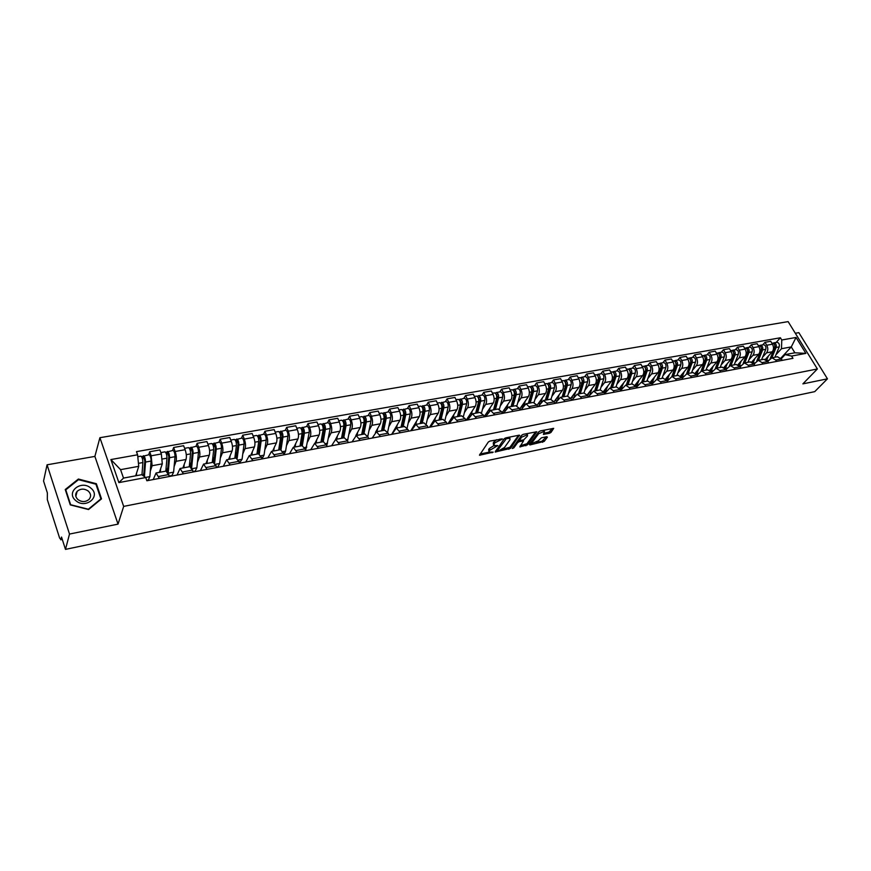 <?xml version="1.0" encoding="UTF-8"?>
<svg xmlns="http://www.w3.org/2000/svg" width="871" height="871" viewBox="0 0 871 871"><rect width="100%" height="100%" fill="white"/><g stroke="black" fill="none" stroke-linecap="round" stroke-linejoin="round"><path stroke-width="1.31" d="M502.523 438.962L489.981 441.053L488.337 442L479.486 455.25L493.215 452.147L489.252 452.06L489.208 450.634L497.842 445.593L493.868 445.506L494.576 442.969L502.523 438.962M549.394 433.301L551.005 432.386L553.706 428.347L540.347 430.905L538.735 431.831L529.383 444.471L529.96 444.939L544.212 441.412L547.391 437.177L546.846 436.698L541.424 437.808L538.256 440.835L532.453 443.241L532.486 442.033L538.637 433.714L544.484 431.287L543.395 434.389L549.394 433.301L548.839 432.19L552.562 428.445M118.031 524.124L94.885 456.404L47.067 464.809L69.506 534.065L118.031 524.124L123.671 506.389L817.379 368.966L802.877 383.871L827.45 378.831L814.723 391.645L65.477 549.383L61.525 537.048L60.926 539.41L62.189 539.149M69.506 534.065L65.477 549.383M519.671 435.685L519.072 435.195L505.844 437.852L504.2 438.799L495.196 452.005L510.504 448.391L519.41 435.152M523.242 434.346L536.83 431.755L527.488 444.863L519.824 446.899L523.547 440.9L519.279 441.63L517.668 442.566L513.814 447.879L512.279 448.511L521.609 435.293L523.242 434.346M47.067 464.809L43.55 481.032L47.361 492.899L47.317 499.606L59.653 538.158L60.926 539.41M94.885 456.404L99.904 437.699L788.124 321.617L817.379 368.966M827.45 378.831L798.849 332.646L795.321 333.266M153.231 479.562L156.061 472.986L159.339 478.397M159.36 472.365L162.3 463.862L161.364 453.965L151.162 455.805L152.12 465.724L150.313 471.124M151.162 455.805L149.692 451.744L148.712 454.76M169.584 476.459L166.111 471.102M161.364 453.965L159.883 449.926L149.692 451.744M177.053 475.043L180.057 468.5L183.422 473.835M172.589 450.481L173.645 447.487L175.125 451.494C176.41 455.413 176.715 458.69 176.029 461.336L174.102 466.682M193.46 471.93L189.911 466.649M182.877 467.967L186.002 459.496C186.71 456.861 186.416 453.595 185.131 449.697L183.629 445.702L173.645 447.487M200.406 470.623L203.585 464.091L207.026 469.36M195.997 446.29L197.129 443.306L198.632 447.28C199.927 451.145 200.21 454.401 199.481 457.025L197.434 462.338M216.868 467.498L213.232 462.294M205.937 463.655L209.258 455.228C210.009 452.604 209.737 449.371 208.441 445.517L206.917 441.564L197.129 443.306M223.324 466.279L226.656 459.779L230.173 464.983M218.969 442.185L220.156 439.213L221.68 443.132C222.987 446.965 223.248 450.187 222.475 452.8L220.319 458.07M239.83 463.143L236.117 458.015M228.572 459.42L232.067 451.036C232.862 448.423 232.611 445.223 231.294 441.412L229.77 437.503L220.156 439.213M245.796 462.022L249.291 455.544L252.873 460.672M241.496 438.146L242.748 435.195L244.294 439.071C245.611 442.86 245.851 446.061 245.034 448.652L242.78 453.889M262.345 458.886L258.567 453.813M250.772 455.272L254.441 446.921C255.29 444.33 255.051 441.151 253.722 437.384L252.176 433.518L242.748 435.195M267.854 457.841L271.502 451.396L275.149 456.458M263.608 434.194L264.915 431.254L266.472 435.086C267.8 438.842 268.028 442 267.157 444.591L264.806 449.784M284.436 454.695L280.582 449.697M272.569 451.189L276.401 442.893C277.283 440.312 277.065 437.155 275.737 433.431L274.169 429.599L264.915 431.254M289.499 453.737L293.287 447.313L297 452.31M285.307 430.307L286.668 427.378L288.247 431.178C289.575 434.89 289.793 438.026 288.878 440.595L286.439 445.756M306.113 450.59L302.193 445.647M293.952 447.193L297.947 438.93C298.873 436.371 298.666 433.235 297.327 429.545L295.748 425.767L286.668 427.378M310.751 449.708L314.671 443.317L318.438 448.249M306.603 426.496L308.018 423.589L309.608 427.345C310.947 431.014 311.154 434.128 310.196 436.676L307.659 441.804M327.387 446.551L323.402 441.684M314.954 443.263L319.102 435.043C320.071 432.495 319.875 429.392 318.525 425.745L316.935 422L308.018 423.589M331.601 445.756L335.662 439.398L339.483 444.264M327.507 422.751L328.977 419.855L330.577 423.578C331.927 427.204 332.112 430.296 331.132 432.833L328.498 437.928M348.269 442.599L347.518 440.846L344.23 437.786M335.575 439.409L339.864 431.232C340.866 428.695 340.692 425.625 339.331 422L337.73 418.298L328.977 419.855M352.08 441.88L356.272 435.544L360.148 440.345M348.041 419.082L349.554 416.196L351.165 419.876C352.526 423.469 352.701 426.54 351.677 429.055L348.966 434.117M368.771 438.712L368.008 436.981L364.677 433.965M355.793 435.685L360.256 427.487C361.291 424.961 361.138 421.912 359.767 418.33L358.144 414.672L349.554 416.196M372.2 438.069L376.501 431.755L380.431 436.502M368.204 415.467L369.761 412.604L371.394 416.251C372.755 419.811 372.908 422.838 371.852 425.353L369.064 430.383M388.901 434.901L388.139 433.181L384.753 430.209M375.445 432.386L380.279 423.807C381.356 421.303 381.204 418.276 379.832 414.727L378.199 411.101L369.761 412.604M391.95 434.324L396.37 428.042L400.355 432.735M387.998 411.929L389.609 409.076L391.253 412.68C392.625 416.207 392.767 419.212 391.667 421.706L388.804 426.703M408.673 431.156L407.9 429.457L404.471 426.529M391.689 434.368L399.952 420.192C401.052 417.699 400.921 414.694 399.539 411.188L397.905 407.595L389.609 409.076M411.362 430.644L415.892 424.384L419.92 429.022M407.454 408.445L409.109 405.603L410.753 409.174C412.135 412.669 412.266 415.652 411.134 418.134L408.194 423.099M428.097 427.476L427.313 425.799L423.839 422.903M410.796 430.753L419.267 416.643C420.41 414.161 420.29 411.188 418.907 407.715L417.253 404.155L409.109 405.603M430.426 427.03L435.065 420.802L439.136 425.375M426.561 405.026L428.26 402.195L429.915 405.734C431.308 409.185 431.417 412.146 430.263 414.618L427.247 419.55M447.171 423.861L446.388 422.195L442.86 419.343M429.577 427.193L438.255 413.148C439.43 410.687 439.322 407.737 437.928 404.296L436.262 400.78L428.26 402.195M449.164 423.48L453.911 417.274L458.026 421.804M445.342 401.662L447.084 398.853L448.75 402.348C450.144 405.777 450.242 408.717 449.055 411.166L445.974 416.066M465.909 420.301L465.125 418.657L461.565 415.848M448.032 423.698L456.916 409.718C458.113 407.28 458.015 404.351 456.622 400.932L454.945 397.448L447.084 398.853M467.585 419.985L472.43 413.812L476.579 418.287M463.808 398.352L465.582 395.565L467.259 399.027C468.652 402.413 468.75 405.331 467.531 407.77L464.385 412.647M484.33 416.817L483.536 415.184L479.943 412.408M466.17 420.258L475.25 406.354C476.481 403.915 476.393 401.019 474.989 397.633L473.312 394.193L465.582 395.565M485.691 416.556L490.623 410.415L494.815 414.825M481.946 395.107L483.764 392.331L485.452 395.761C486.845 399.114 486.933 402.01 485.691 404.438L482.48 409.283M502.436 413.387L501.642 411.776L498.005 409.032M484.211 416.578L493.269 403.044C494.532 400.616 494.456 397.742 493.051 394.389L491.364 390.981L483.764 392.331M503.482 413.192L508.512 407.062L511.941 409.827L512.736 411.439M499.791 391.917L501.631 389.152L503.329 392.549C504.734 395.87 504.81 398.744 503.536 401.161L500.27 405.973M520.227 410.012L519.432 408.412L515.763 405.712M502.11 412.745L510.994 399.789C512.279 397.383 512.213 394.519 510.798 391.21L509.11 387.824L501.631 389.152M520.989 409.871L526.095 403.774L530.363 408.096M517.33 388.771L519.214 386.027L520.912 389.391C522.317 392.69 522.382 395.532 521.087 397.927L517.755 402.718M537.723 406.703L536.917 405.113L533.215 402.446M519.715 408.989L528.414 396.588C529.72 394.193 529.677 391.351 528.262 388.074L526.552 384.721L519.214 386.027M538.191 406.605L543.384 400.54L546.879 403.24L547.685 404.808M534.576 385.69L536.492 382.957L538.202 386.289C539.617 389.555 539.661 392.375 538.343 394.759L534.957 399.517M554.925 403.436L554.119 401.869L550.385 399.234M537.026 405.331L545.551 393.431C546.879 391.057 546.846 388.237 545.42 384.982L543.711 381.672L536.492 382.957M555.121 403.404L560.391 397.361L563.907 400.029L564.724 401.585M551.539 382.652L553.488 379.93L555.197 383.229C556.613 386.463 556.656 389.272 555.306 391.645L551.876 396.381M571.844 400.235L571.028 398.678L567.271 396.076M554.054 401.749L562.405 390.339C563.766 387.976 563.722 385.178 562.307 381.955L560.586 378.667L553.488 379.93M571.812 400.181L577.125 394.236L580.663 396.86L581.48 398.406M568.23 379.658L570.2 376.958L571.92 380.224C573.347 383.436 573.368 386.212 572.007 388.575L568.523 393.278M588.48 397.078L587.664 395.543L583.875 392.973M570.799 398.265L578.986 387.29C580.358 384.938 580.336 382.162 578.91 378.972L577.19 375.717L570.2 376.958M588.361 396.86L593.576 391.155L597.147 393.757L597.952 395.282M584.648 376.729L586.651 374.029L588.371 377.274C589.798 380.453 589.819 383.207 588.426 385.559L584.898 390.241M604.844 393.975L604.038 392.451L600.206 389.914M587.261 394.857L595.296 384.296C596.689 381.955 596.679 379.201 595.252 376.032L593.521 372.81L586.651 374.029M604.648 393.605L609.765 388.128L613.358 390.698L614.164 392.211M600.794 373.833L602.83 371.155L604.561 374.367C605.987 377.513 605.998 380.257 604.583 382.587L601.001 387.247M620.947 390.927L620.13 389.413L616.287 386.909M603.451 391.536L611.344 381.346C612.759 379.016 612.759 376.283 611.322 373.147L609.591 369.946L602.83 371.155M620.664 390.404L625.694 385.156L629.308 387.693L630.125 389.185M616.69 370.992L618.748 368.324L620.49 371.503C621.916 374.628 621.916 377.35 620.49 379.669L616.864 384.296M636.788 387.922L635.972 386.43L632.106 383.948M619.368 388.281L627.142 378.45C628.568 376.13 628.579 373.419 627.142 370.306L625.411 367.137L618.748 368.324M636.429 387.257L641.361 382.217L644.997 384.732L645.814 386.212M632.335 368.183L634.415 365.537L636.157 368.694C637.594 371.786 637.583 374.486 636.135 376.795L632.466 381.389M652.379 384.971L651.562 383.49L647.665 381.041M635.035 385.113L642.678 375.586C644.137 373.289 644.148 370.6 642.711 367.508L640.969 364.372L634.415 365.537M651.943 384.176L656.788 379.331L660.447 381.814L661.263 383.284M647.73 365.428L649.842 362.793L651.584 365.918C653.021 368.988 653 371.667 651.541 373.964L647.828 378.537M667.73 382.064L666.903 380.594L662.994 378.177M650.452 382.01L657.975 372.777C659.456 370.491 659.467 367.812 658.041 364.764L656.298 361.65L649.842 362.793M667.219 381.15L671.977 376.501L675.646 378.95L676.473 380.409M662.896 362.717L665.019 360.093L666.772 363.196C668.209 366.234 668.177 368.89 666.696 371.177L662.951 375.728M682.831 379.201L682.015 377.742L678.073 375.357M665.618 378.972L673.043 370.012C674.535 367.736 674.557 365.08 673.12 362.053L671.378 358.961L665.019 360.093M682.254 378.177L686.925 373.703L690.616 376.12L691.443 377.568M677.812 360.05L679.968 357.437L681.721 360.507C683.158 363.523 683.125 366.168 681.623 368.433L677.834 372.962M697.704 376.381L696.876 374.944L692.924 372.581M680.545 376L687.872 367.29C689.375 365.025 689.407 362.39 687.97 359.385L686.228 356.326L679.968 357.437M697.061 375.259L701.634 370.948L705.347 373.343L706.174 374.78M692.51 357.415L694.688 354.813L696.441 357.861C697.878 360.855 697.834 363.479 696.321 365.733L692.499 370.24M712.347 373.605L711.52 372.178L707.535 369.848M695.232 373.082L702.472 364.601C703.997 362.347 704.04 359.734 702.603 356.751L700.85 353.724L694.688 354.813M711.629 372.385L716.125 368.237L719.86 370.6L720.687 372.026M706.98 354.824L709.179 352.243L710.932 355.259C712.369 358.221 712.326 360.834 710.79 363.076L706.936 367.551M726.762 370.872L725.935 369.456L721.939 367.148M709.691 370.229L716.855 361.955C718.39 359.723 718.444 357.121 716.996 354.17L715.243 351.165L709.179 352.243M725.989 369.565L730.399 365.57L734.144 367.91L734.972 369.315M721.232 352.276L723.453 349.707L725.205 352.69C726.654 355.64 726.599 358.221 725.053 360.452L721.155 364.905M740.96 368.183L740.121 366.778L736.115 364.503M723.921 367.431L731.019 359.353C732.565 357.132 732.62 354.551 731.183 351.623L729.43 348.64L723.453 349.707M734.144 367.91L740.121 366.778L744.455 362.935L748.222 365.254L749.049 366.658M735.276 349.761L737.508 347.202L739.272 350.175C740.709 353.082 740.644 355.651 739.087 357.872L735.168 362.303M754.939 365.537L754.112 364.143L750.083 361.89M737.944 364.699L744.966 356.794C746.534 354.584 746.599 352.015 745.151 349.108L743.399 346.157L737.508 347.202M754.057 364.056L758.303 360.354L762.081 362.641L762.909 364.024M749.104 347.289L751.357 344.742L753.121 347.681C754.558 350.578 754.493 353.125 752.914 355.335L748.973 359.745M768.712 362.924L767.874 361.541L763.834 359.32M751.738 362.009L758.706 354.268C760.285 352.069 760.361 349.521 758.924 346.636L757.16 343.707L751.357 344.742M767.776 361.367L771.946 357.796L775.734 360.061L776.562 361.443M762.735 344.851L764.999 342.314L766.763 345.232C768.211 348.095 768.135 350.632 766.545 352.831L762.571 357.219M782.278 360.354L781.45 358.983L777.389 356.783M765.326 359.375L772.25 351.775C773.84 349.587 773.916 347.061 772.479 344.208L770.715 341.301L764.999 342.314M135.702 475.816L138.739 466.323L120.568 469.654L123.519 478.092L141.723 474.695L145.729 477.548L146.872 480.759L792.969 358.329L791.587 356.065L785.087 354.628L794.875 352.799L791.271 346.919L781.483 348.716L775.963 354.726M145.729 477.548L118.881 482.599L110.889 459.561L137.596 454.793L138.739 466.323M781.483 348.716L781.766 339.995L780.405 337.763L136.475 451.646L137.596 454.793M781.766 339.995L796.04 337.458L805.871 353.386L791.587 356.065M123.671 506.389L99.904 437.699M96.365 483.721L78.379 479.039L65.249 489.535L70.279 504.897L88.548 509.546L101.504 498.854L96.365 483.721L96.093 484.701M780.852 358.166L791.271 346.919L796.04 337.458M781.287 358.732L785.087 354.628M776.159 342.445L780.405 337.763M118.881 482.599L123.519 478.092M110.889 459.561L120.568 469.654M794.875 352.799L805.871 353.386M78.15 479.954L78.379 479.039M496.742 439.692L494.02 441.815L494.576 442.969M493.498 444.754L493.269 442.893L494.02 441.815M494.009 445.571L489.404 448.434L489.948 449.578M488.892 451.33L488.664 449.49L489.404 448.434M480.008 454.041L489.339 452.114M501.903 449.512L509.949 447.259L518.561 435.293M495.73 450.786L497.167 450.492M506.367 438.614L497.297 450.775L499.344 450.459L504.505 447.487L509.96 439.844L509.938 438.363L506.367 438.614L505.986 437.83M496.688 449.436L497.221 450.623M509.655 438.244L509.274 437.166M535.698 431.842L526.933 443.753L527.488 444.863M520.379 445.691L526.933 443.753M518.735 439.267L519.29 440.41L517.352 441.172M527.456 436.012L527.467 434.76L521.544 437.209L519.399 440.628L523.678 439.899L527.456 436.012M527.195 434.215L526.879 433.616M523.155 434.368L521.359 435.642M543.961 433.181L548.839 432.19M544.201 430.731L544.484 431.287M540.118 430.96L538.583 432.038M531.658 441.412L532.181 442.675M536.286 442.403L542.067 441.216L546.269 436.817M529.949 443.72L532.41 443.208M143.671 476.078L144.826 460.792L142.975 456.284L148.985 454.706M146.72 480.313L148.331 480.008L149.877 476.622L151.108 461.053C151.031 457.634 150.345 455.511 149.072 454.695M144.423 476.622L145.522 462.066C145.435 458.647 144.76 456.513 143.486 455.696M143.062 475.642L143.889 473.105M142.267 458.255L144.14 457.917M141.962 474.869L142.877 462.545C142.779 459.126 142.104 456.992 140.841 456.164L140.764 456.186M136.388 475.697L136.573 473.105M141.45 456.556L142.975 456.284M167.461 471.81L168.832 456.437L166.96 451.984L172.883 450.438M169.42 476.012L171.957 475.533L173.601 472.158L175.027 456.709C174.973 453.312 174.287 451.222 172.97 450.416M168.19 472.942L169.551 457.7C169.497 454.303 168.811 452.201 167.493 451.396M166.557 471.113L167.853 467.455M166.372 453.922L168.147 453.595M159.556 471.788L159.513 472.332M165.817 471.157L166.96 458.168C166.894 454.771 166.209 452.67 164.902 451.864L164.815 451.875M160.34 472.18L160.634 468.663M165.534 452.245L166.96 451.984M190.869 466.921L192.382 452.169L190.477 447.77L196.313 446.235M193.297 471.494L195.126 471.146L196.857 467.792L198.49 452.441C198.457 449.077 197.761 447.008 196.4 446.224M191.631 467.781L193.112 453.421C193.079 450.046 192.393 447.966 191.032 447.182M189.606 466.704L191.37 462.044M189.998 449.665L191.696 449.36M189.257 466.769L190.564 453.878C190.531 450.514 189.845 448.423 188.495 447.64L188.408 447.65M183.89 467.781L184.227 464.297M189.138 448.01L190.477 447.77M75.744 500.575C85.532 509.524 101.363 496.448 90.965 488.228C81.395 479.355 65.325 492.169 75.744 500.575M77.922 499.562C81.918 502.284 85.641 502.208 89.103 499.333C91.281 496.535 91.02 493.803 88.33 491.113C84.324 488.391 80.589 488.479 77.127 491.375C74.971 494.151 75.244 496.884 77.922 499.562M78.499 479.671L95.93 484.2L100.894 498.876L88.341 509.219L70.649 504.723L65.771 489.84L78.499 479.671M100.709 499.508L100.894 498.876M65.586 490.591L65.771 489.84M82.451 501.511L80.644 501.097M213.82 462.316L215.475 447.988L213.537 443.644L219.296 442.12M216.705 467.063L217.859 466.845L219.677 463.503L221.495 448.26C221.495 444.929 220.788 442.871 219.394 442.109M214.636 462.915L216.226 449.218C216.215 445.876 215.518 443.818 214.124 443.045M212.284 462.24L214.451 456.84M213.166 445.495L214.789 445.201M212.263 462.468L213.722 449.676C213.722 446.333 213.014 444.264 211.631 443.502L211.544 443.513M206.993 463.459L207.374 460.019M212.295 443.862L213.537 443.644M226.656 459.779L236.291 457.983L238.121 443.883L236.161 439.583L241.844 438.091M239.656 462.719L242.062 459.289L244.054 444.156C244.087 440.846 243.379 438.821 241.942 438.069M237.184 458.298L238.883 445.103C238.904 441.782 238.208 439.746 236.77 438.995M235.007 456.774L237.108 451.82M235.899 441.401L237.435 441.129M234.822 458.255L236.433 445.549C236.455 442.228 235.758 440.193 234.321 439.43L234.234 439.452M229.65 459.224L230.075 455.816M235.007 439.79L236.161 439.583M258.382 453.845L260.342 439.855L258.36 435.609L263.967 434.128M262.182 458.462L264.033 455.152L266.199 440.138C266.254 436.85 265.535 434.847 264.065 434.106M259.318 453.889L261.126 441.053C261.169 437.765 260.462 435.761 258.992 435.021M257.326 451.516L259.351 446.975M258.197 437.394L259.667 437.122M256.956 454.107L258.72 441.499C258.763 438.2 258.056 436.186 256.597 435.446L256.499 435.467M251.882 455.065L252.35 451.69M257.293 435.794L258.36 435.609M280.037 449.795L282.16 435.903L280.146 431.7L285.677 430.241M284.218 454.15L285.601 451.102L287.931 436.186C288.007 432.931 287.288 430.938 285.775 430.22M281.017 449.665L282.944 437.09C283.021 433.823 282.302 431.842 280.8 431.112M279.232 446.464L281.181 442.283M280.081 433.453L281.475 433.203M278.687 450.046L280.593 437.514C280.658 434.259 279.95 432.256 278.448 431.537L278.35 431.559M273.712 450.982L274.202 447.64M279.166 431.874L280.146 431.7M301.301 445.821L303.565 432.027L301.529 427.868L306.984 426.431M305.765 449.741L309.249 432.31C309.357 429.076 308.639 427.117 307.093 426.409M302.313 445.625L304.371 433.203C304.458 429.958 303.739 427.988 302.204 427.28M300.745 441.575L302.629 437.732M301.562 429.588L302.879 429.349M300.016 446.061L302.052 433.616C302.15 430.383 301.431 428.401 299.896 427.694L299.787 427.715M295.127 446.975L295.661 443.666M300.626 428.031L301.529 427.868M322.161 441.913L324.578 428.216L322.52 424.112L327.91 422.685M326.865 445.31L330.185 428.499C330.316 425.298 329.586 423.35 328.008 422.664M323.217 441.717L325.395 429.381C325.514 426.169 324.785 424.21 323.217 423.524M321.878 436.85L323.685 433.312M322.64 425.799L323.892 425.571M320.953 442.141L323.119 429.784C323.239 426.572 322.51 424.623 320.942 423.927L320.844 423.948M316.151 443.045L316.717 439.768M321.704 424.253L322.52 424.112M342.662 438.08L345.21 424.482L343.13 420.41L348.444 419.005M347.529 440.878L350.741 424.765C350.893 421.586 350.164 419.659 348.552 418.984M343.729 437.884L346.037 425.625C346.179 422.435 345.449 420.508 343.849 419.833M342.641 432.277L344.361 429.011M343.337 422.065L344.524 421.858M341.508 438.298L343.805 426.028C343.947 422.838 343.218 420.911 341.617 420.225L341.508 420.247M336.805 439.18L337.404 435.935M342.39 420.551L343.13 420.41M362.793 434.324L365.472 420.813L363.37 416.784L368.618 415.391M367.78 436.491L370.926 421.096C371.1 417.938 370.36 416.033 368.727 415.38M363.882 434.117L366.299 421.945C366.462 418.777 365.733 416.871 364.1 416.207M363.022 427.835L364.666 424.83M363.664 418.407L364.786 418.211M361.705 434.52L364.111 422.337C364.274 419.18 363.545 417.263 361.911 416.599L361.803 416.61M357.077 435.391L357.709 432.168M362.695 416.904L363.37 416.784M382.565 430.622L385.363 417.209L383.251 413.224L388.433 411.852M387.628 432.212L390.752 417.492C390.948 414.367 390.208 412.473 388.542 411.831M383.675 430.416L386.212 418.32C386.397 415.184 385.657 413.29 384.002 412.636M383.055 423.524L384.623 420.758M383.621 414.825L384.688 414.629M375.967 431.461L375.858 432.005M381.542 430.818L384.057 418.711C384.242 415.576 383.501 413.681 381.846 413.028L381.738 413.05M376.991 431.668L377.644 428.478M382.652 413.333L383.251 413.224M401.988 426.986L404.906 413.671L402.783 409.729L407.9 408.368M403.121 426.779L405.766 414.77C405.973 411.656 405.233 409.784 403.545 409.141M407.095 428.042L410.23 413.954C410.437 410.851 409.697 408.978 408.009 408.347M402.74 419.332L404.22 416.795M403.229 411.286L404.231 411.112M395.51 427.813L395.336 428.619M401.019 427.171L403.654 415.151C403.85 412.037 403.11 410.154 401.433 409.522L401.324 409.544M396.555 428.009L397.241 424.841M402.239 409.827L402.783 409.729M421.074 423.415L424.112 410.187L421.967 406.289L427.019 404.939M422.228 423.208L424.983 411.275C425.2 408.183 424.46 406.332 422.751 405.701M426.213 424.025L429.37 410.481C429.588 407.399 428.848 405.538 427.128 404.917M422.076 415.26L423.491 412.919M422.489 407.824L423.437 407.65M414.716 424.231L414.411 425.571M412.941 428.009L412.353 428.162M412.723 427.552L413.29 427.443M420.16 423.589L422.903 411.656C423.121 408.564 422.381 406.703 420.671 406.082L420.562 406.093M415.772 424.406L416.49 421.281M439.822 419.909L442.98 406.768L440.824 402.914L445.81 401.575M441.009 419.691L443.862 407.846C444.101 404.775 443.35 402.935 441.619 402.326M444.994 420.138L448.173 407.062C448.413 404.002 447.661 402.162 445.93 401.553M433.203 422.283L431.885 423.937M441.085 411.286L442.414 409.13M441.412 404.416L442.305 404.253M433.584 420.715L433.039 422.816M432.212 424.144L431.167 424.623M431.548 424.003L432.408 423.839M430.241 426.115L430.851 426.344M438.973 420.072L441.815 408.216C442.054 405.146 441.314 403.306 439.572 402.696L439.463 402.718M434.651 420.911L435.402 417.775M458.266 416.469L461.532 403.404L459.344 399.593L464.276 398.276M459.463 416.24L462.414 404.471C462.664 401.433 461.924 399.604 460.16 399.005M463.437 416.382L466.649 403.698C466.91 400.66 466.159 398.842 464.395 398.254M451.744 418.809L450.089 420.519M459.757 407.41L461.02 405.429M460.008 401.074L460.857 400.921M452.125 417.253L449.654 421.139M450.046 420.519L451.026 420.345M448.707 422.631L449.545 422.892M457.46 416.61L460.4 404.841C460.661 401.792 459.91 399.963 458.157 399.364L458.037 399.386M453.192 417.547L453.987 414.324M451.439 419.648L451.091 418.929M476.383 413.072L479.758 400.105L478.288 397.775L479.083 397.644M477.602 412.843L480.65 401.161C480.923 398.134 480.171 396.338 478.386 395.75L477.275 396.37M481.565 412.745L484.809 400.399C485.093 397.383 484.33 395.586 482.545 394.999L482.425 395.02M469.959 415.391L469.262 415.521M478.125 403.621L479.311 401.814M470.362 413.845L467.836 417.71M468.239 417.1L469.219 416.915M466.867 419.201L467.923 419.463M475.642 413.213L478.669 401.52C478.952 398.493 478.19 396.686 476.415 396.098L476.295 396.12M471.385 414.313L472.256 410.938M469.48 416.534L469.11 415.761M477.994 397.198L477.558 396.327M485.408 416.61L485.093 415.968M494.205 409.74L497.668 396.86L496.23 394.487M495.436 409.512L498.571 397.895C498.865 394.901 498.103 393.115 496.307 392.538L495.24 393.159M499.388 409.207L502.665 397.154C502.959 394.16 502.208 392.375 500.4 391.808L500.281 391.83M487.869 412.037L487.172 412.168M496.176 399.931L497.287 398.276M488.283 410.502L485.713 414.346M486.116 413.736L487.118 413.551M484.722 415.826L486.007 416.077M493.509 409.871L496.633 398.254C496.927 395.249 496.165 393.463 494.369 392.886L494.249 392.908M489.241 411.275L490.221 407.606M487.216 413.42L486.835 412.658M502.709 413.333L502.306 412.516L503.808 412.723M511.723 406.463L515.294 393.67L513.89 391.275M512.975 406.234L516.198 394.694C516.503 391.721 515.741 389.947 513.923 389.381L512.899 389.99M516.895 405.777L520.216 393.964C520.531 390.992 519.769 389.228 517.951 388.662L517.82 388.684M505.452 408.826L504.777 408.858M513.934 396.327L514.968 394.813M505.909 407.214L503.286 411.036M503.699 410.426L504.712 410.23M511.081 406.583L514.293 395.042C514.598 392.059 513.836 390.295 512.017 389.729L511.898 389.751M506.748 408.445L507.88 404.329M504.603 410.252L504.265 409.599M528.958 403.24L532.617 390.524L531.245 388.128M530.221 403.012L533.52 391.547C533.847 388.597 533.085 386.833 531.245 386.278L530.265 386.876M534.108 402.435L537.483 390.829C537.81 387.878 537.048 386.125 535.208 385.57L535.077 385.592M522.633 405.94L522.088 405.614M522.448 405.548L523.025 404.721M531.386 392.799L532.355 391.417M523.231 403.981L520.575 407.77M521 407.171L522.012 406.975M519.911 409.37L521.315 409.392M528.359 403.36L531.648 391.885C531.974 388.934 531.212 387.17 529.372 386.615L529.252 386.637M523.95 405.657L525.246 401.106M545.899 400.072L549.655 387.443L548.316 385.026M547.184 399.833L550.57 388.444C550.908 385.515 550.145 383.773 548.284 383.229L547.336 383.817M551.038 399.179L554.457 387.737C554.805 384.808 554.043 383.077 552.181 382.532L552.051 382.554M539.519 403.044L539.116 402.424M539.193 402.402L540.227 400.965M548.556 389.348L549.459 388.096M540.281 400.791L537.57 404.569M538.006 403.97L539.04 403.774M537.505 406.267L538.561 406.093M545.344 400.181L548.73 388.782C549.057 385.853 548.305 384.111 546.444 383.567L546.313 383.588M540.869 402.892L542.328 397.938M562.579 396.958L566.411 384.405L565.116 381.988M563.875 396.719L567.337 385.407C567.685 382.489 566.923 380.769 565.039 380.235L564.168 380.834M567.674 396.022L571.158 384.71C571.518 381.803 570.755 380.083 568.872 379.549L568.741 379.571M565.442 385.973L566.281 384.84M557.048 397.666L554.304 401.422M554.74 400.823L555.785 400.627M554.74 403.077L555.556 402.805M557.505 400.148L559.128 394.824M562.067 397.056L565.519 385.733C565.867 382.815 565.105 381.095 563.232 380.562L563.102 380.583M556.123 400.159L555.752 399.441M578.975 393.888L582.895 381.422L581.632 379.005M580.282 393.648L583.82 382.402C584.191 379.516 583.428 377.807 581.534 377.285L580.641 377.84M584.038 392.941L587.587 381.716C587.958 378.831 587.196 377.132 585.301 376.61L585.17 376.631M582.057 382.674L582.819 381.64M573.543 394.585L571.082 398.265M571.202 397.72L572.258 397.524M571.648 399.854L572.323 399.506M573.826 397.492L575.655 391.765M578.507 393.975L582.035 382.728C582.405 379.832 581.643 378.123 579.748 377.6L579.618 377.622M572.443 397.296L572.062 396.566M595.122 390.872L599.117 378.482L597.898 376.076M596.439 390.622L600.054 379.451C600.424 376.588 599.662 374.889 597.756 374.378L596.875 374.911M600.13 389.936L603.755 378.776C604.136 375.913 603.374 374.225 601.458 373.713L601.328 373.735M598.377 379.462L599.106 378.515M589.776 391.558L587.457 395.162M587.402 394.672L588.458 394.476L588.11 393.736M588.23 396.61L588.948 396.098M589.765 395.02L591.91 388.749M594.697 390.948L598.29 379.778C598.671 376.903 597.909 375.205 595.993 374.693L595.862 374.715M611.007 387.9L615.078 375.586L613.968 373.169M612.335 387.649L616.015 376.555C616.407 373.703 615.645 372.026 613.717 371.525L612.846 372.026M615.971 386.974L619.662 375.891C620.054 373.038 619.292 371.373 617.365 370.872L617.234 370.894M614.414 376.348L615.111 375.455M605.748 388.575L603.766 391.994M603.527 391.634L604.409 391.471M604.528 393.387L607.914 385.777M610.615 387.976L614.284 376.871C614.676 374.018 613.913 372.331 611.986 371.83L611.856 371.852M604.224 391.504L603.919 390.937M626.641 384.971L630.778 372.744L629.635 370.349M627.98 384.721L631.725 373.703C632.128 370.861 631.366 369.206 629.417 368.705L628.557 369.195M631.562 384.057L635.318 373.049C635.721 370.219 634.959 368.564 633.01 368.063L632.879 368.095M630.19 373.311L630.844 372.472M621.458 385.635L619.771 388.825M620.533 390.164L623.658 382.859M626.293 385.036L630.027 374.007C630.43 371.177 629.657 369.511 627.719 369.01L627.588 369.032M642.025 382.097L646.238 369.935L645.139 367.562M643.386 381.846L647.186 370.883C647.61 368.074 646.837 366.43 644.888 365.94L644.028 366.408M646.903 381.182L650.724 370.24C651.149 367.431 650.376 365.787 648.416 365.308L648.285 365.33M645.694 370.338L646.326 369.565M636.93 382.75L635.503 385.679M636.276 386.974L639.162 379.974M641.72 382.151L645.52 371.188C645.934 368.379 645.161 366.724 643.212 366.245L643.081 366.266M657.18 379.266L661.459 367.181L660.403 364.829M658.541 379.005L662.417 368.117C662.842 365.33 662.069 363.697 660.098 363.218L659.26 363.664M662.014 378.362L665.89 367.486C666.326 364.699 665.553 363.065 663.582 362.597L663.452 362.619M660.969 367.431L661.557 366.713M652.161 379.908L650.953 382.554M651.737 383.806L654.415 377.143M656.908 379.31L660.762 368.422C661.198 365.624 660.425 363.991 658.454 363.512L658.324 363.534M672.096 376.479L676.44 364.47L675.417 362.129M673.468 376.218L677.398 365.395C677.834 362.619 677.072 360.997 675.09 360.54L674.252 360.964M676.887 375.575L680.828 364.775C681.264 362.009 680.491 360.387 678.509 359.919L678.378 359.941M675.994 364.579L676.538 363.904M667.164 377.099L666.13 379.484M666.957 380.681L669.44 374.367M671.857 376.512L675.776 365.689C676.212 362.913 675.45 361.291 673.468 360.823L673.327 360.844M686.784 373.724L691.193 361.792L690.213 359.483M688.166 373.463L692.151 362.717C692.608 359.963 691.835 358.351 689.843 357.894L689.015 358.297M691.53 372.842L695.526 362.096C695.983 359.353 695.21 357.741 693.218 357.295L693.076 357.317M690.779 361.781L691.302 361.16M681.928 374.345L681.057 376.457M681.917 377.579L684.225 371.612M686.577 373.768L690.561 363C691.008 360.246 690.235 358.634 688.242 358.177L688.112 358.199M701.242 371.035L705.717 359.168L704.781 356.87M702.647 370.763L706.686 360.071C707.143 357.339 706.37 355.738 704.367 355.292L703.561 355.684M705.956 370.142L710.007 359.473C710.475 356.74 709.702 355.15 707.688 354.693L707.557 354.726M705.336 359.037L705.826 358.46M696.473 371.634L695.733 373.474M696.626 374.53L698.792 368.912M701.068 371.1L705.118 360.354C705.575 357.622 704.802 356.021 702.799 355.575L702.657 355.597M715.472 368.422L720.023 356.577L719.13 354.301M716.909 368.095L720.992 357.469C721.471 354.758 720.698 353.169 718.684 352.733L717.878 353.114M720.165 367.486L724.269 356.881C724.737 354.159 723.964 352.592 721.95 352.145L721.809 352.167M710.79 368.956L710.159 370.556M711.095 371.536L713.131 366.255M715.32 368.487L719.446 357.752C719.914 355.03 719.141 353.452 717.127 353.005L716.996 353.038M729.473 365.874L734.122 354.018L733.262 351.775M730.954 365.472L735.091 354.911C735.57 352.211 734.797 350.643 732.772 350.207L731.978 350.578M734.166 364.862L738.314 354.323C738.793 351.634 738.02 350.066 735.995 349.63L735.853 349.652M724.901 366.321L724.367 367.704M725.325 368.596L727.263 363.632M729.354 365.951L733.567 355.183C734.046 352.483 733.273 350.915 731.248 350.48L731.107 350.501M743.246 363.414L748.004 351.503L747.187 349.293M744.781 362.88L748.973 352.385C749.463 349.707 748.69 348.15 746.654 347.725L745.87 348.073M747.949 362.292L752.152 351.808C752.642 349.129 751.869 347.583 749.833 347.159L749.691 347.181M738.804 363.73L738.336 364.895M743.159 363.49L747.47 352.657C747.96 349.979 747.187 348.422 745.151 347.997L745.01 348.019M739.327 365.711L741.177 361.051M756.801 361.051L761.679 349.021L760.906 346.843M758.412 360.333L762.658 349.902C763.148 347.235 762.375 345.689 760.329 345.275L759.556 345.613M761.537 359.745L765.783 349.336C766.284 346.669 765.511 345.134 763.464 344.72L763.323 344.742M752.49 361.171L752.098 362.162M756.736 361.106L761.178 350.175C761.668 347.507 760.895 345.961 758.848 345.537L758.717 345.569M753.121 362.891L754.896 358.504M770.106 358.819L775.146 346.582L774.417 344.437M771.848 357.818L776.126 347.453C776.638 344.807 775.865 343.272 773.807 342.858L773.045 343.196M774.918 357.241L779.207 346.887C779.719 344.252 778.946 342.717 776.888 342.314L776.747 342.336M765.99 358.645L765.642 359.483M770.084 358.852L774.667 347.714C775.179 345.068 774.406 343.533 772.348 343.12L772.207 343.152M766.709 360.137L768.407 355.999M758.924 346.636L753.121 347.681M745.151 349.108L739.272 350.175M731.183 351.623L725.205 352.69M716.996 354.17L710.932 355.259M702.603 356.751L696.441 357.861M687.97 359.385L681.721 360.507M673.12 362.053L666.772 363.196M658.041 364.764L651.584 365.918M642.711 367.508L636.157 368.694M627.142 370.306L620.49 371.503M611.322 373.147L604.561 374.367M595.252 376.032L588.371 377.274M578.91 378.972L571.92 380.224M562.307 381.955L555.197 383.229M545.42 384.982L538.202 386.289M528.262 388.074L520.912 389.391M510.798 391.21L503.329 392.549M493.051 394.389L485.452 395.761M474.989 397.633L467.259 399.027M456.622 400.932L448.75 402.348M437.928 404.296L429.915 405.734M418.907 407.715L410.753 409.174M399.539 411.188L391.253 412.68M379.832 414.727L371.394 416.251M359.767 418.33L351.165 419.876M339.331 422L330.577 423.578M318.525 425.745L309.608 427.345M297.327 429.545L288.247 431.178M275.737 433.431L266.472 435.086M253.722 437.384L244.294 439.071M231.294 441.412L221.68 443.132M208.441 445.517L198.632 447.28M185.131 449.697L175.125 451.494M772.479 344.208L766.763 345.232M772.25 351.775L766.545 352.831M758.706 354.268L752.914 355.335M767.874 361.541L762.081 362.641M744.966 356.794L739.087 357.872M754.112 364.143L748.222 365.254M731.019 359.353L725.053 360.452M716.855 361.955L710.79 363.076M725.935 369.456L719.86 370.6M702.472 364.601L696.321 365.733M711.52 372.178L705.347 373.343M687.872 367.29L681.623 368.433M696.876 374.944L690.616 376.12M673.043 370.012L666.696 371.177M682.015 377.742L675.646 378.95M657.975 372.777L651.541 373.964M666.903 380.594L660.447 381.814M642.678 375.586L636.135 376.795M651.562 383.49L644.997 384.732M627.142 378.45L620.49 379.669M635.972 386.43L629.308 387.693M611.344 381.346L604.583 382.587M620.13 389.413L613.358 390.698M595.296 384.296L588.426 385.559M604.038 392.451L597.147 393.757M578.986 387.29L572.007 388.575M587.664 395.543L580.663 396.86M562.405 390.339L555.306 391.645M571.028 398.678L563.907 400.029M545.551 393.431L538.343 394.759M554.119 401.869L546.879 403.24M528.414 396.588L521.087 397.927M536.917 405.113L529.557 406.507M510.994 399.789L503.536 401.161M519.432 408.412L511.941 409.827M493.269 403.044L485.691 404.438M501.642 411.776L494.02 413.213M475.25 406.354L467.531 407.77M483.536 415.184L475.784 416.654M456.916 409.718L449.055 411.166M465.125 418.657L457.231 420.149M438.255 413.148L430.263 414.618M446.388 422.195L438.353 423.709M419.267 416.643L411.134 418.134M427.313 425.799L419.136 427.334M399.952 420.192L391.667 421.706M407.9 429.457L399.582 431.025M380.279 423.807L371.852 425.353M388.139 433.181L379.669 434.781M360.256 427.487L351.677 429.055M368.008 436.981L359.385 438.614M339.864 431.232L331.132 432.833M347.518 440.846L338.732 442.512M319.102 435.043L310.196 436.676M326.636 444.787L317.686 446.475M297.947 438.93L288.878 440.595M305.373 448.805L296.249 450.525M276.401 442.893L267.157 444.591M283.696 452.887L274.409 454.64M254.441 446.921L245.034 448.652M261.616 457.057L252.144 458.843M232.067 451.036L222.475 452.8M239.1 461.303L229.454 463.122M209.258 455.228L199.481 457.025M216.16 465.626L206.307 467.487M186.002 459.496L176.029 461.336M192.752 470.046L182.714 471.94M162.3 463.862L152.12 465.724M168.887 474.543L158.653 476.481M781.45 358.983L775.734 360.061M499.431 439.147L499.823 439.931M493.269 442.893L493.824 444.036M496.328 445.484L496.699 446.257M494.728 445.691L495.153 446.573M488.664 449.49L489.208 450.634M491.723 452.038L492.093 452.789M479.725 454.444L480.128 455.272M500.988 438.832L501.38 439.615M509.949 447.259L510.504 448.391M508.348 448.184L508.893 449.305M495.425 451.222L495.806 452.027M504.755 438.309L505.224 439.278M496.753 449.349L497.297 450.459M507.619 437.503L508 438.287M525.344 444.667L525.899 445.789M520.031 446.17L520.412 446.921M522.578 440.116L522.959 440.878M518.724 440.508L519.279 441.63M517.134 441.488L517.668 442.566M513.28 446.801L513.814 447.879M521.01 436.121L521.544 437.209M518.866 439.082L519.399 440.171M543.591 433.682L543.961 434.411M538.115 432.669L538.637 433.714M531.963 440.987L532.486 442.033M543.656 440.301L544.212 441.412M542.067 441.216L542.622 442.316M529.59 444.21L529.96 444.939M550.439 431.265L551.005 432.386M145.566 477.439L149.877 476.622M145.522 462.066L151.108 461.053M138.445 463.35L142.877 462.545M168.299 473.16L173.601 472.158M169.551 457.7L175.027 456.709M162.518 458.984L166.96 458.168M192.153 468.674L196.857 467.792M193.112 453.421L198.49 452.441M186.285 454.662L190.564 453.878M215.551 464.276L219.677 463.503M216.226 449.218L221.495 448.26M209.584 450.427L213.722 449.676M238.491 459.964L242.062 459.289M238.883 445.103L244.054 444.156M232.448 446.268L236.433 445.549M260.995 455.729L264.033 455.152M261.126 441.053L266.199 440.138M254.876 442.196L258.72 441.499M283.064 451.581L285.601 451.102M282.944 437.09L287.931 436.186M276.88 438.189L280.593 437.514M304.73 447.509L306.766 447.117M304.371 433.203L309.249 432.31M298.47 434.27L302.052 433.616M325.994 443.502L327.55 443.219M325.395 429.381L330.185 428.499M319.668 430.416L323.119 429.784M346.865 439.583L347.965 439.376M346.037 425.625L350.741 424.765M340.474 426.638L343.805 426.028M367.355 435.729L368.008 435.609M366.299 421.945L370.926 421.096M360.899 422.925L364.111 422.337M386.212 418.32L390.752 417.492M380.965 419.278L384.057 418.711M405.766 414.77L410.23 413.954M400.671 415.696L403.654 415.151M424.983 411.275L429.37 410.481M420.029 412.179L422.903 411.656M443.862 407.846L448.173 407.062M439.038 408.717L441.815 408.216M462.414 404.471L466.649 403.698M457.732 405.32L460.4 404.841M480.65 401.161L484.809 400.399M476.099 401.988L478.669 401.52M496.263 394.552L497.003 394.411M498.571 397.895L502.665 397.154M494.151 398.7L496.633 398.254M513.923 391.373L514.619 391.242M516.198 394.694L520.216 393.964M511.908 395.478L514.293 395.042M531.299 388.248L531.941 388.128M533.52 391.547L537.483 390.829M529.361 392.298L531.648 391.885M548.382 385.167L548.98 385.058M550.57 388.444L554.457 387.737M546.52 389.185L548.73 388.782M565.192 382.14L565.747 382.042M567.337 385.407L571.158 384.71M563.395 386.114L565.519 385.733M583.82 382.402L587.587 381.716M579.999 383.098L582.035 382.728M600.054 379.451L603.755 378.776M596.341 380.126L598.29 379.778M616.015 376.555L619.662 375.891M606.26 390.807L606.913 390.687M612.411 377.208L614.284 376.871M631.725 373.703L635.318 373.049M621.97 387.856L622.809 387.693M628.22 374.334L630.027 374.007M647.186 370.883L650.724 370.24M637.441 384.938L638.454 384.753M643.789 371.503L645.52 371.188M662.417 368.117L665.89 367.486M652.673 382.075L653.849 381.857M659.107 368.716L660.762 368.422M677.398 365.395L680.828 364.775M667.665 379.255L669.004 379.005M674.187 365.983L675.776 365.689M692.151 362.717L695.526 362.096M682.439 376.479L683.92 376.207M689.037 363.283L690.561 363M706.686 360.071L710.007 359.473M696.974 373.746L698.607 373.441M703.659 360.627L705.118 360.354M720.992 357.469L724.269 356.881M711.291 371.057L713.077 370.719M718.052 358.003L719.446 357.752M735.091 354.911L738.314 354.323M725.401 368.4L727.329 368.041M732.239 355.433L733.567 355.183M748.973 352.385L752.152 351.808M739.392 365.776L741.363 365.406M746.207 352.886L747.47 352.657M762.658 349.902L765.783 349.336M753.371 363.142L755.19 362.804M759.958 350.392L761.178 350.175M776.126 347.453L779.207 346.887M767.144 360.561L768.799 360.246M773.513 347.921L774.667 347.714M777.651 356.729L771.946 357.796M166.274 471.069L156.061 472.986M190.063 466.627L180.057 468.5M213.406 462.261L203.585 464.091M258.741 453.78L249.291 455.544M280.767 449.665L271.502 451.396M302.379 445.614L293.287 447.313M323.598 441.651L314.671 443.317M344.426 437.754L335.662 439.398M364.873 433.932L356.272 435.544M384.949 430.176L376.501 431.755M404.677 426.485L396.37 428.042M424.046 422.86L415.892 424.384M443.078 419.299L435.065 420.802M461.782 415.805L453.911 417.274M480.161 412.364L472.43 413.812M498.223 408.989L490.623 410.415M515.991 405.668L508.512 407.062M533.444 402.402L526.095 403.774M550.614 399.19L543.384 400.54M567.5 396.033L560.391 397.361M584.114 392.93L577.125 394.236M600.457 389.87L593.576 391.155M616.526 386.866L609.765 388.128M632.346 383.904L625.694 385.156M647.915 380.997L641.361 382.217M663.245 378.134L656.788 379.331M678.324 375.303L671.977 376.501M693.174 372.527L686.925 373.703M707.796 369.794L701.634 370.948M722.19 367.105L716.125 368.237M736.376 364.448L730.399 365.57M750.345 361.835L744.455 362.935M764.096 359.266L758.303 360.354M62.298 539.454L60.687 539.791M509.383 437.22L509.938 438.363M523.112 440.007L523.547 440.9M526.901 433.627L527.467 434.76M137.792 456.72L140.841 456.164M160.852 452.582L164.902 451.864M184.619 448.336L188.495 447.64M75.842 496.339L77.127 491.375M207.919 444.166L211.631 443.502M230.771 440.073L234.321 439.43M253.2 436.055L256.597 435.446M275.192 432.114L278.448 431.537M296.782 428.249L299.896 427.694M317.98 424.46L320.942 423.927M338.786 420.737L341.617 420.225M359.211 417.078L361.911 416.599M379.277 413.485L381.846 413.028M398.983 409.958L401.433 409.522M418.341 406.496L420.671 406.082M437.362 403.088L439.572 402.696M456.045 399.745L458.157 399.364M478.386 395.75L482.545 394.999M474.412 396.457L476.415 396.098M496.307 392.538L500.4 391.808M492.474 393.224L494.369 392.886M513.923 389.381L517.951 388.662M510.221 390.045L512.017 389.729M531.245 386.278L535.208 385.57M527.674 386.92L529.372 386.615M548.284 383.229L552.181 382.532M544.843 383.85L546.444 383.567M565.039 380.235L568.872 379.549M561.719 380.823L563.232 380.562M581.534 377.285L585.301 376.61M578.322 377.851L579.748 377.6M597.756 374.378L601.458 373.713M594.664 374.933L595.993 374.693M613.717 371.525L617.365 370.872M610.734 372.059L611.986 371.83M629.417 368.705L633.01 368.063M626.554 369.228L627.719 369.01M644.888 365.94L648.416 365.308M642.123 366.441L643.212 366.245M660.098 363.218L663.582 362.597M657.442 363.697L658.454 363.512M675.09 360.54L678.509 359.919M672.521 360.997L673.468 360.823M689.843 357.894L693.218 357.295M687.371 358.34L688.242 358.177M704.367 355.292L707.688 354.693M702.004 355.716L702.799 355.575M718.684 352.733L721.95 352.145M716.398 353.136L717.127 353.005M732.772 350.207L735.995 349.63M730.584 350.599L731.248 350.48M746.654 347.725L749.833 347.159M744.553 348.095L745.151 347.997M760.329 345.275L763.464 344.72M773.807 342.858L776.888 342.314"/></g></svg>

